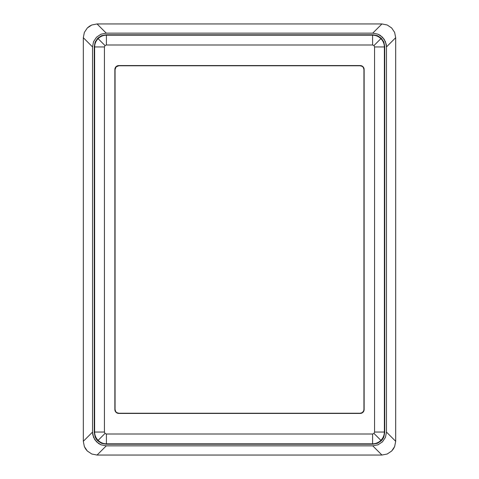 <?xml version="1.0" encoding="UTF-8"?>
<svg xmlns="http://www.w3.org/2000/svg" width="479" height="479" viewBox="0 0 479 479"><rect width="100%" height="100%" fill="white"/><g stroke="black" fill="none" stroke-linecap="round" stroke-linejoin="round"><path stroke-width="0.72" d="M372.59 443.829C375.805 443.758 378.578 442.596 380.895 440.351L373.979 433.435L372.59 434.01L372.59 443.829L106.41 443.829L106.039 444.201L101.524 443.309L97.698 440.758L96.237 438.974L95.147 436.938L94.255 432.423L94.255 46.577L95.147 42.062L97.698 38.242L101.524 35.691L106.039 34.799L372.961 34.799L377.476 35.691L381.302 38.242L383.853 42.062L384.745 46.577L384.745 432.423L383.853 436.938L382.763 438.974L381.302 440.758L377.476 443.309L372.961 444.201L106.039 444.201L372.961 444.201L372.59 443.829L372.59 434.01L373.979 433.435L374.554 432.046L374.554 46.954L384.374 46.954C384.302 43.733 383.14 40.966 380.895 38.649L373.979 45.565L374.554 46.954L373.979 45.565L372.59 44.99L106.41 44.99L106.41 35.171C103.195 35.242 100.422 36.404 98.105 38.649L105.021 45.565L106.41 44.99L105.021 45.565L104.446 46.954L104.446 432.046L94.626 432.046C94.698 435.267 95.86 438.034 98.105 440.351L105.021 433.435L104.446 432.046L105.021 433.435L106.41 434.01L372.59 434.01L106.41 434.01L106.41 443.829L372.59 443.829L372.961 444.201L377.476 443.309L381.302 440.758L383.853 436.938L384.745 432.423L384.745 46.577L384.374 46.954L384.374 432.046L384.745 432.423L384.374 432.046L384.374 46.954L374.554 46.954L374.554 432.046L384.374 432.046C384.302 435.267 383.14 438.034 380.895 440.351C378.578 442.596 375.805 443.758 372.59 443.829M114.864 69.503L115.164 67.994L116.02 66.719L117.301 65.862L118.81 65.563L360.19 65.563L361.699 65.862L363.471 67.311L364.136 69.503L364.136 409.497L363.471 411.689L362.381 412.772L360.19 413.437L118.81 413.437L117.301 413.137L115.529 411.689L114.864 409.497L114.864 69.503A3.946 3.946 0 0 1 118.81 65.563L118.81 65.767A3.736 3.736 0 0 0 115.068 69.503L115.068 409.497A3.736 3.736 0 0 0 118.81 413.233L360.19 413.233A3.736 3.736 0 0 0 363.932 409.497L363.932 69.503A3.736 3.736 0 0 0 360.19 65.767L118.81 65.767L360.19 65.563A3.946 3.946 0 0 1 364.136 69.503L364.136 409.497A3.946 3.946 0 0 1 360.19 413.437L118.81 413.437A3.946 3.946 0 0 1 114.864 409.497L114.864 69.503M386.487 432.1L386.487 46.9L386.224 44.212L384.17 39.254L380.386 35.47L378.009 34.201L372.74 33.153L106.26 33.153L100.991 34.201L96.536 37.176L93.561 41.631L92.513 46.9L92.513 432.1L92.776 434.788L94.83 439.746L98.614 443.53L100.991 444.799L106.26 445.847L372.74 445.847L378.009 444.799L382.464 441.824L385.439 437.369L386.487 432.1L395.69 441.303L395.69 37.697L386.487 46.9L386.487 432.1L385.439 437.369L382.464 441.824L378.009 444.799L372.74 445.847L106.26 445.847L97.057 455.05L381.943 455.05L372.74 445.847L381.943 455.05L387.212 454.008L391.672 451.032L393.379 448.949L394.648 446.572L395.69 441.303L395.69 37.697L394.648 32.428L391.672 27.968L387.212 24.992L381.943 23.95L97.057 23.95L106.26 33.153L372.74 33.153L381.943 23.95L97.057 23.95L91.788 24.992L89.411 26.261L87.328 27.968L84.352 32.428L83.31 37.697L83.31 441.303L92.513 432.1L92.513 46.9L83.31 37.697L83.31 441.303L84.352 446.572L85.621 448.949L87.328 451.032L91.788 454.008L97.057 455.05L381.943 455.05L387.212 454.008L391.672 451.032L394.648 446.572L395.69 441.303L386.487 432.1M94.255 46.577L94.255 432.423L94.626 432.046L94.626 46.954L94.255 46.577L94.626 46.954L94.626 432.046L104.446 432.046L104.446 46.954L94.626 46.954C94.698 43.733 95.86 40.966 98.105 38.649C100.422 36.404 103.195 35.242 106.41 35.171L372.59 35.171L372.961 34.799L106.039 34.799L106.41 35.171L106.41 44.99L372.59 44.99L372.59 35.171L106.41 35.171L106.039 34.799L101.524 35.691L97.698 38.242L95.147 42.062L94.255 46.577M105.021 45.565L98.105 38.649C95.86 40.966 94.698 43.733 94.626 46.954L104.446 46.954L105.021 45.565M384.374 46.954L384.745 46.577L383.853 42.062L381.302 38.242L377.476 35.691L372.961 34.799L372.59 35.171C375.805 35.242 378.578 36.404 380.895 38.649C383.14 40.966 384.302 43.733 384.374 46.954M373.979 45.565L380.895 38.649C378.578 36.404 375.805 35.242 372.59 35.171L372.59 44.99L373.979 45.565M94.626 432.046L94.255 432.423L95.147 436.938L97.698 440.758L101.524 443.309L106.039 444.201L106.41 443.829C103.195 443.758 100.422 442.596 98.105 440.351C95.86 438.034 94.698 435.267 94.626 432.046M105.021 433.435L98.105 440.351C100.422 442.596 103.195 443.758 106.41 443.829L106.41 434.01L105.021 433.435M373.979 433.435L380.895 440.351C383.14 438.034 384.302 435.267 384.374 432.046L374.554 432.046L373.979 433.435M83.31 37.697L92.513 46.9L93.561 41.631L96.536 37.176L100.991 34.201L106.26 33.153L97.057 23.95L91.788 24.992L87.328 27.968L84.352 32.428L83.31 37.697M381.943 23.95L372.74 33.153L378.009 34.201L382.464 37.176L385.439 41.631L386.487 46.9L395.69 37.697L394.648 32.428L391.672 27.968L387.212 24.992L381.943 23.95M97.057 455.05L106.26 445.847L100.991 444.799L96.536 441.824L93.561 437.369L92.513 432.1L83.31 441.303L84.352 446.572L87.328 451.032L91.788 454.008L97.057 455.05M118.81 65.767L116.163 66.862L115.068 69.503L115.068 409.497L115.702 411.569L116.732 412.605L118.81 413.233L360.19 413.233L362.268 412.605L363.645 410.922L363.932 409.497L363.932 69.503L363.298 67.431L362.268 66.395L360.19 65.767L118.81 65.767"/></g></svg>
